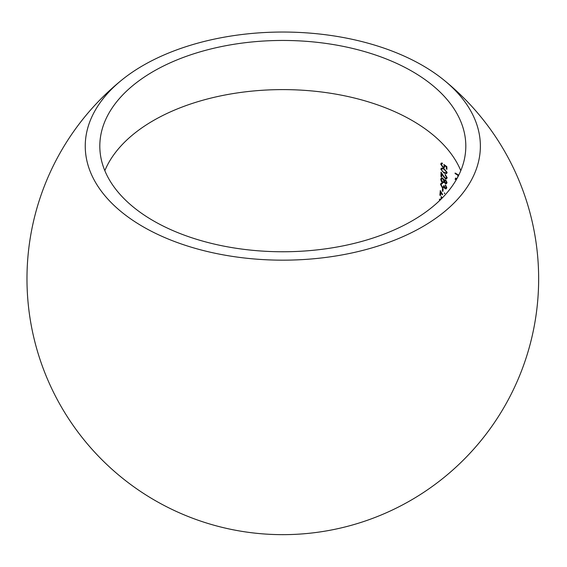 <?xml version="1.0" encoding="UTF-8"?>
<svg xmlns="http://www.w3.org/2000/svg" width="567" height="567" viewBox="0 0 567 567"><rect width="100%" height="100%" fill="white"/><g stroke="black" fill="none" stroke-linecap="round" stroke-linejoin="round"><path stroke-width="0.85" d="M104.831 170.681A182.999 105.653 180 0 1 153.416 120.551A182.999 105.653 180 0 1 332.56 93.583A182.999 105.653 180 0 1 460.794 170.681M153.416 71.399A182.999 105.653 180 0 1 352.844 48.493A182.999 105.653 180 0 1 465.812 146.109A182.999 105.653 180 0 1 412.216 220.811A182.999 105.653 180 0 1 212.781 243.718A182.999 105.653 180 0 1 99.813 146.109A182.999 105.653 180 0 1 153.416 71.399M422.514 226.757A197.564 114.066 180 0 1 155.067 233.115A197.564 114.066 180 0 1 122.118 79.749A197.564 114.066 180 0 1 143.111 65.453A197.564 114.066 180 0 1 443.507 79.749A197.564 114.066 180 0 1 422.514 226.757M455.556 179.087L455.131 179.328L455.655 178.01M441.02 172.127A243.42 198.648 -123.2 0 1 443.5 175.905L445.315 178.081L446.144 178.123L446.534 177.287L445.18 175.061A243.406 140.531 120 0 0 445.187 174.473L447.143 177.634L446.64 178.768L445.35 178.697L443.231 176.273A243.385 198.613 56.8 0 0 441.636 173.828A243.094 140.354 -60 0 1 441.594 176.883A243.725 140.715 0 0 0 440.97 176.571A243.03 140.318 120 0 0 441.02 172.127M444.705 179.902L445.57 179.838L447.03 182.567L446.491 183.694L445.428 183.651L444.216 182.064L443.713 182.588L442.572 182.546L441.346 181.419L440.736 179.328L441.303 177.981L442.671 178.017L444.28 180.15L444.634 179.796M457.888 176.854A243.767 140.736 120 0 0 457.853 175.203A243.697 140.694 0 0 0 455.131 173.608A243.796 140.758 120 0 0 455.117 173.027A243.675 140.687 180 0 1 458.753 175.175M440.127 200.08A241.535 139.447 0 0 0 439.418 199.733A243.03 140.318 120 0 0 439.482 199.109A241.627 139.503 180 0 1 440.573 199.648M440.935 199.286A243.172 140.396 120 0 0 441.218 196.522A241.485 193.857 -137.8 0 1 442.253 197.961M442.657 194.616L442.253 194.842A241.903 197.408 56.8 0 0 440.786 192.326A243.094 140.354 -60 0 1 440.502 195.516A242.187 139.829 0 0 0 439.879 195.211A243.03 140.318 120 0 0 440.283 190.562A241.989 197.479 -123.2 0 1 442.565 194.453M444.812 193.17A244.008 140.878 -60 0 1 444.804 193.283L444.379 193.531A243.406 140.531 120 0 0 444.429 192.922M443.139 188.747A243.286 140.46 -60 0 1 442.955 191.355A242.811 140.184 0 0 0 442.338 191.044A243.229 140.432 120 0 0 442.522 188.435A243.066 140.333 180 0 1 443.139 188.747M445.201 188.201L446.208 187.33L445.364 185.459A243.441 140.552 120 0 0 445.393 184.856L446.81 187.642L446.222 188.832L445.166 188.804L443.982 187.386L442.338 187.72L440.524 184.424L441.147 183.113L442.416 183.077A243.193 140.41 -60 0 1 442.388 183.673L441.53 183.786L441.14 184.743L442.324 187.089L443.16 187.096L443.713 185.664A243.335 140.488 180 0 1 444.322 185.976L445.201 188.201L446.215 187.968M445.166 188.804L445.591 188.556L444.415 187.138L443.77 187.656M443.989 168.661L447.143 172.432L446.64 173.53L444.032 173.055L440.85 169.228L441.353 168.151L443.989 168.661M442.402 163.665L441.367 164.529L442.947 166.911L443.855 166.996L444.223 166.039L443.869 164.48A243.682 166.088 -168.8 0 1 446.86 166.67A243.534 140.602 -60 0 1 446.938 169.292A243.704 140.701 0 0 0 446.335 168.973A243.498 140.581 120 0 0 446.272 166.797A243.704 166.074 11.2 0 0 444.698 165.649L444.358 167.605L442.94 167.478L440.743 164.182L441.211 163.09L442.373 163.09A243.186 140.403 -60 0 1 442.402 163.665L441.736 163.679L442.161 163.431M456.485 178.329L455.634 179.548L456.208 179.888M455.556 173.282A244.398 141.105 -60 0 1 455.556 173.36L455.131 173.608M455.556 173.36A244.299 141.041 180 0 1 458.278 174.955L457.853 175.203M458.278 174.955A244.37 141.084 -60 0 1 458.306 176.054M441.58 197.018A243.775 140.744 -60 0 1 441.388 198.84M439.864 199.293A243.64 140.666 -60 0 1 439.843 199.485L439.418 199.733M439.843 199.485A242.137 139.801 180 0 1 440.439 199.775M442.14 197.805L441.721 198.046A243.229 140.432 -60 0 1 441.665 198.556M440.644 191.171A243.64 140.666 -60 0 1 440.311 194.963L439.879 195.211M441.19 192.093L440.786 192.326M442.919 188.634A243.831 140.779 -60 0 1 442.763 190.795L442.338 191.044M446.208 187.33L445.634 187.953M440.949 184.176L440.524 184.424M442.77 187.471L442.338 187.72M445.797 185.211L445.364 185.459M445.853 183.403L445.428 183.651M441.346 181.419L441.771 181.171L441.169 179.08L440.736 179.328M441.771 181.171L443.004 182.298L442.572 182.546M444.599 181.844L444.216 182.064M445.896 182.815L446.853 181.972L446.427 182.22L445.549 180.426L444.939 180.419L445.364 180.171L445.974 180.178L444.521 181.256L445.471 183.063L446.505 182.822M445.471 183.063L446.427 182.22M443.415 181.957L444.337 180.71L443.911 180.958L442.636 178.598L441.828 178.57L441.36 179.64L442.586 181.943L443.415 181.957L443.911 180.958M441.821 178.57L442.636 178.598M446.534 177.287L446.144 178.123M441.445 172.765A243.64 140.666 -60 0 1 441.395 176.33L440.97 176.571M442.012 173.615L441.636 173.828M445.775 178.449L445.35 178.697M445.605 174.749A244.008 140.878 -60 0 1 445.605 174.813L445.18 175.061M442.373 171.319L444.464 172.807L444.032 173.055M441.282 168.98L440.85 169.228M441.863 168.768L444.429 168.994L441.863 168.775L441.473 169.554L442.522 171.461L444.039 172.467L446.172 172.9L446.541 172.134L444.004 169.235M446.541 172.134L446.172 172.9M443.855 166.996L444.223 166.039M441.169 163.941L440.743 164.182M443.366 167.23L442.94 167.478M446.272 166.797L446.697 166.556A244.306 166.485 -168.8 0 0 445.123 165.401L444.698 165.649M446.697 166.556A244.101 140.928 -60 0 1 446.761 168.732L446.335 168.973M443.6 176.061L443.231 176.273M122.118 79.749A255.837 255.837 0 0 0 71.86 423.563A255.837 255.837 0 0 0 538.65 278.822A255.837 255.837 0 0 0 443.507 79.749M443.585 186.855L443.16 187.103"/></g></svg>
